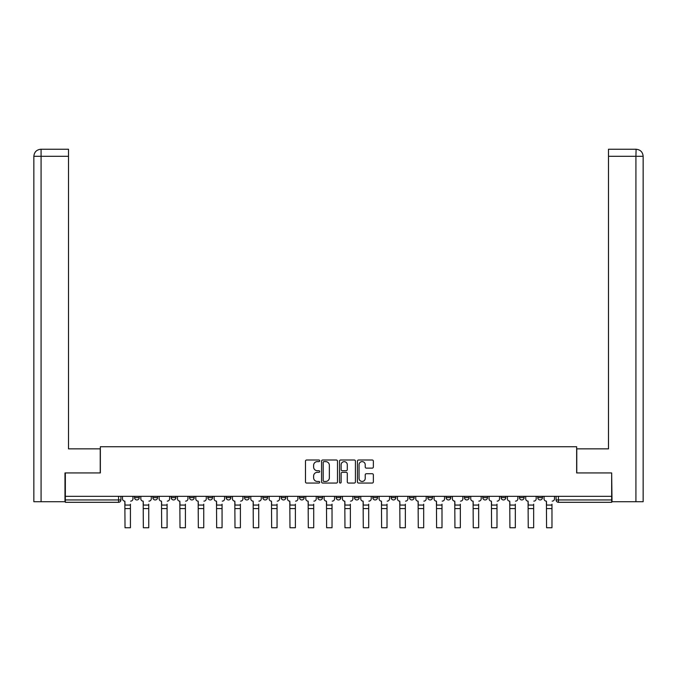 <?xml version="1.0" encoding="UTF-8"?>
<svg xmlns="http://www.w3.org/2000/svg" width="677" height="677" viewBox="0 0 677 677"><rect width="100%" height="100%" fill="white"/><g stroke="black" fill="none" stroke-linecap="round" stroke-linejoin="round"><path stroke-width="1.02" d="M319.705 460.8A0.804 0.804 0 0 0 318.892 459.996L306.639 459.996A1.151 1.151 0 0 0 305.488 461.147L305.488 481.906A1.151 1.151 0 0 0 306.639 483.056L318.892 483.056A0.804 0.804 0 0 0 319.705 482.252A0.804 0.804 0 0 0 318.892 481.449L317.31 481.449A3.69 3.69 0 0 1 313.62 477.759L313.62 476.024A3.69 3.69 0 0 1 317.31 472.334L318.892 472.334A0.804 0.804 0 0 0 319.705 471.531A0.804 0.804 0 0 0 318.892 470.718L317.31 470.718A3.69 3.69 0 0 1 313.62 467.028L313.62 465.302A3.69 3.69 0 0 1 317.31 461.612L318.892 461.612A0.804 0.804 0 0 0 319.705 460.8M519.437 497.612L519.437 496.317L519.437 497.612A2.353 2.353 0 0 0 521.781 499.956A2.353 2.353 0 0 1 519.437 497.612L524.133 497.612A2.353 2.353 0 0 1 521.781 499.956M501.107 497.612L501.107 496.317L501.107 497.612A2.353 2.353 0 0 0 503.451 499.956A2.353 2.353 0 0 1 501.107 497.612L505.804 497.612A2.353 2.353 0 0 1 503.451 499.956M446.118 496.317L446.118 497.612L450.823 497.612A2.353 2.353 0 0 1 448.47 499.956A2.353 2.353 0 0 1 446.118 497.612L446.118 496.317M427.788 496.317L427.788 497.612L432.493 497.612A2.353 2.353 0 0 1 430.14 499.956A2.353 2.353 0 0 1 427.788 497.612L427.788 496.317M336.147 496.317L336.147 497.612L340.853 497.612A2.353 2.353 0 0 1 338.5 499.956A2.353 2.353 0 0 1 336.147 497.612L336.147 496.317M299.496 496.317L299.496 497.612L304.193 497.612A2.353 2.353 0 0 1 301.84 499.956A2.353 2.353 0 0 1 299.496 497.612L299.496 496.317M281.167 496.317L281.167 497.612L285.863 497.612A2.353 2.353 0 0 1 283.519 499.956A2.353 2.353 0 0 1 281.167 497.612L281.167 496.317M262.837 496.317L262.837 497.612L267.533 497.612A2.353 2.353 0 0 1 265.189 499.956A2.353 2.353 0 0 1 262.837 497.612L262.837 496.317M244.507 496.317L244.507 497.612L249.212 497.612A2.353 2.353 0 0 1 246.86 499.956A2.353 2.353 0 0 1 244.507 497.612L244.507 496.317M226.177 496.317L226.177 497.612L230.882 497.612A2.353 2.353 0 0 1 228.53 499.956A2.353 2.353 0 0 1 226.177 497.612L226.177 496.317M207.856 497.612L207.856 496.317L207.856 497.612A2.353 2.353 0 0 0 210.2 499.956A2.353 2.353 0 0 1 207.856 497.612L212.553 497.612A2.353 2.353 0 0 1 210.2 499.956A2.353 2.353 0 0 0 212.553 497.612A2.353 2.353 0 0 1 210.2 499.956M189.526 497.612L189.526 496.317L189.526 497.612A2.353 2.353 0 0 0 191.87 499.956A2.353 2.353 0 0 1 189.526 497.612L194.223 497.612A2.353 2.353 0 0 1 191.87 499.956M171.196 497.612L171.196 496.317L171.196 497.612A2.353 2.353 0 0 0 173.549 499.956A2.353 2.353 0 0 1 171.196 497.612L175.893 497.612A2.353 2.353 0 0 1 173.549 499.956M372.206 468.129A1.151 1.151 0 0 0 373.357 466.969L373.357 461.147A1.151 1.151 0 0 0 372.206 459.996L358.598 459.996A1.151 1.151 0 0 0 357.439 461.147L357.439 481.906A1.151 1.151 0 0 0 358.598 483.056L372.206 483.056A1.151 1.151 0 0 0 373.357 481.906L373.357 474.873A1.151 1.151 0 0 0 372.206 473.722L366.375 473.722A1.151 1.151 0 0 0 365.225 474.873L365.225 478.36A3.089 3.089 0 0 1 362.144 481.449A3.089 3.089 0 0 1 359.055 478.36L359.055 464.693A3.089 3.089 0 0 1 362.144 461.612A3.089 3.089 0 0 1 365.225 464.693L365.225 466.969A1.151 1.151 0 0 0 366.375 468.129L372.206 468.129M41.077 501.725L33.85 501.725L33.85 156.302C34.265 152.029 36.609 149.676 40.899 149.253L68.512 149.253L68.512 156.302L41.077 156.302L41.077 501.725L64.984 501.725L64.984 472.935L100.348 472.935L100.348 446.735L576.652 446.735L576.652 472.935L611.661 472.935L611.661 496.317L65.339 496.317L65.339 499.956L120.912 499.956L120.912 496.317M65.339 472.935L65.339 496.317M337.493 461.147A1.151 1.151 0 0 0 336.334 459.996L322.726 459.996A1.151 1.151 0 0 0 321.575 461.147L321.575 481.906A1.151 1.151 0 0 0 322.726 483.056L336.334 483.056A1.151 1.151 0 0 0 337.493 481.906L337.493 461.147M340.666 459.996L354.274 459.996A1.151 1.151 0 0 1 355.425 461.147L355.425 481.906A1.151 1.151 0 0 1 354.274 483.056L348.443 483.056A1.151 1.151 0 0 1 347.293 481.906L347.293 473.485A1.151 1.151 0 0 0 346.142 472.334L342.274 472.334A1.151 1.151 0 0 0 341.123 473.485L341.123 482.252A0.804 0.804 0 0 1 340.319 483.056A0.804 0.804 0 0 1 339.507 482.252L339.507 461.147A1.151 1.151 0 0 1 340.666 459.996M556.088 496.317L556.088 499.956L611.661 499.956L611.661 502.309L558.44 502.309A2.353 2.353 0 0 1 556.088 499.956L556.088 496.317M611.661 496.317L611.661 499.956M118.56 496.317L118.56 502.309A2.353 2.353 0 0 0 120.912 499.956A2.353 2.353 0 0 1 118.56 502.309L65.339 502.309L65.339 499.956M542.463 496.317L542.463 497.612A2.353 2.353 0 0 1 540.111 499.956A2.353 2.353 0 0 1 537.758 497.612L542.463 497.612M537.758 496.317L537.758 497.612M524.133 496.317L524.133 497.612L524.133 496.317M505.804 496.317L505.804 497.612L505.804 496.317M487.474 496.317L487.474 497.612A2.353 2.353 0 0 1 485.13 499.956A2.353 2.353 0 0 1 482.777 497.612L487.474 497.612L487.474 496.317M482.777 496.317L482.777 497.612M469.144 496.317L469.144 497.612A2.353 2.353 0 0 1 466.8 499.956A2.353 2.353 0 0 1 464.447 497.612L469.144 497.612A2.353 2.353 0 0 1 466.8 499.956A2.353 2.353 0 0 0 469.144 497.612M464.447 496.317L464.447 497.612M450.823 496.317L450.823 497.612M432.493 496.317L432.493 497.612M414.163 496.317L414.163 497.612A2.353 2.353 0 0 1 411.811 499.956A2.353 2.353 0 0 1 409.467 497.612A2.353 2.353 0 0 0 411.811 499.956M409.467 496.317L409.467 497.612L414.163 497.612M395.833 496.317L395.833 497.612A2.353 2.353 0 0 1 393.481 499.956A2.353 2.353 0 0 1 391.137 497.612L395.833 497.612A2.353 2.353 0 0 1 393.481 499.956A2.353 2.353 0 0 0 395.833 497.612M391.137 496.317L391.137 497.612M377.504 496.317L377.504 497.612A2.353 2.353 0 0 1 375.16 499.956A2.353 2.353 0 0 1 372.807 497.612A2.353 2.353 0 0 0 375.16 499.956M372.807 496.317L372.807 497.612L377.504 497.612M359.182 496.317L359.182 497.612A2.353 2.353 0 0 1 356.83 499.956A2.353 2.353 0 0 1 354.477 497.612L359.182 497.612M354.477 496.317L354.477 497.612M340.853 496.317L340.853 497.612M322.523 496.317L322.523 497.612A2.353 2.353 0 0 1 320.17 499.956A2.353 2.353 0 0 1 317.818 497.612L322.523 497.612M317.818 496.317L317.818 497.612M304.193 496.317L304.193 497.612M285.863 496.317L285.863 497.612M267.533 496.317L267.533 497.612L267.533 496.317M249.212 496.317L249.212 497.612A2.353 2.353 0 0 1 246.86 499.956A2.353 2.353 0 0 0 249.212 497.612M230.882 496.317L230.882 497.612A2.353 2.353 0 0 1 228.53 499.956A2.353 2.353 0 0 0 230.882 497.612L230.882 496.317M212.553 496.317L212.553 497.612M194.223 496.317L194.223 497.612L194.223 496.317M175.893 496.317L175.893 497.612L175.893 496.317M152.867 496.317L152.867 497.612L157.563 497.612L157.563 496.317L157.563 497.612A2.353 2.353 0 0 1 155.219 499.956A2.353 2.353 0 0 1 152.867 497.612A2.353 2.353 0 0 0 155.219 499.956A2.353 2.353 0 0 0 157.563 497.612A2.353 2.353 0 0 1 155.219 499.956M134.537 496.317L134.537 497.612L139.242 497.612L139.242 496.317L139.242 497.612A2.353 2.353 0 0 1 136.889 499.956A2.353 2.353 0 0 1 134.537 497.612A2.353 2.353 0 0 0 136.889 499.956A2.353 2.353 0 0 0 139.242 497.612A2.353 2.353 0 0 1 136.889 499.956M323.995 461.612A0.804 0.804 0 0 0 323.191 462.416L323.191 480.636A0.804 0.804 0 0 0 323.995 481.449L325.671 481.449A3.69 3.69 0 0 0 329.36 477.759L329.36 465.302A3.69 3.69 0 0 0 325.671 461.612L323.995 461.612M347.293 464.752A3.089 3.089 0 0 0 344.212 461.663A3.089 3.089 0 0 0 341.123 464.752L341.123 469.567A1.151 1.151 0 0 0 342.274 470.718L346.142 470.718A1.151 1.151 0 0 0 347.293 469.567L347.293 464.752M130.424 508.596L125.025 508.596M122.495 498.788L122.495 496.317L122.495 498.788A2.353 2.353 0 0 0 124.847 501.132L125.025 504.187M124.847 501.132L125.025 527.747L130.424 527.747L130.424 504.187M132.954 498.788L132.954 496.317L132.954 498.788A2.353 2.353 0 0 1 130.602 501.132M130.424 527.747L125.025 527.747M148.754 508.596L143.346 508.596M140.824 498.788L140.824 496.317L140.824 498.788A2.353 2.353 0 0 0 143.177 501.132L143.346 504.187M143.177 501.132L143.346 527.747L148.754 527.747L148.754 504.187M151.284 498.788L151.284 496.317L151.284 498.788A2.353 2.353 0 0 1 148.932 501.132M167.084 508.596L161.676 508.596M159.154 498.788L159.154 496.317L159.154 498.788A2.353 2.353 0 0 0 161.498 501.132L161.676 504.187M161.498 501.132L161.676 527.747L167.084 527.747L167.084 504.187M169.605 498.788L169.605 496.317L169.605 498.788A2.353 2.353 0 0 1 167.261 501.132M100.23 472.935L100.23 448.851L68.512 448.851L68.512 156.302M40.891 149.253C36.617 149.676 34.273 152.02 33.85 156.302L33.85 431.232L33.85 156.302L41.077 156.302L41.077 149.253L68.512 149.253M576.77 472.935L576.77 448.851L608.488 448.851L608.488 149.253L636.092 149.253L635.923 156.302L608.488 156.302M643.15 431.232L643.15 156.302L643.15 501.725L612.016 501.725L611.661 472.935M635.923 501.725L635.923 156.302L643.15 156.302C642.727 152.02 640.383 149.676 636.109 149.253M148.754 527.747L143.346 527.747M167.084 527.747L161.676 527.747M185.413 508.596L180.006 508.596M177.484 498.788L177.484 496.317L177.484 498.788A2.353 2.353 0 0 0 179.828 501.132L180.006 504.187M179.828 501.132L180.006 527.747L185.413 527.747L185.413 504.187M187.935 498.788L187.935 496.317L187.935 498.788A2.353 2.353 0 0 1 185.591 501.132M203.743 508.596L198.336 508.596M195.805 498.788L195.805 496.317L195.805 498.788A2.353 2.353 0 0 0 198.158 501.132L198.336 504.187M198.158 501.132L198.336 527.747L203.743 527.747L203.743 504.187M206.265 498.788L206.265 496.317L206.265 498.788A2.353 2.353 0 0 1 203.912 501.132M222.064 508.596L216.665 508.596M214.135 498.788L214.135 496.317L214.135 498.788A2.353 2.353 0 0 0 216.488 501.132L216.665 504.187M216.488 501.132L216.665 527.747L222.064 527.747L222.064 504.187M224.595 498.788L224.595 496.317L224.595 498.788A2.353 2.353 0 0 1 222.242 501.132M185.413 527.747L180.006 527.747M203.743 527.747L198.336 527.747M222.064 527.747L216.665 527.747M240.394 508.596L234.995 508.596M232.465 498.788L232.465 496.317L232.465 498.788A2.353 2.353 0 0 0 234.817 501.132L234.995 504.187M234.817 501.132L234.995 527.747L240.394 527.747L240.394 504.187M242.925 498.788L242.925 496.317L242.925 498.788A2.353 2.353 0 0 1 240.572 501.132M240.394 527.747L234.995 527.747M258.724 508.596L253.316 508.596M250.795 498.788L250.795 496.317L250.795 498.788A2.353 2.353 0 0 0 253.147 501.132L253.316 504.187M253.147 501.132L253.316 527.747L258.724 527.747L258.724 504.187M261.254 498.788L261.254 496.317L261.254 498.788A2.353 2.353 0 0 1 258.902 501.132M258.724 527.747L253.316 527.747M277.054 508.596L271.646 508.596M269.124 498.788L269.124 496.317L269.124 498.788A2.353 2.353 0 0 0 271.469 501.132L271.646 504.187M271.469 501.132L271.646 527.747L277.054 527.747L277.054 504.187M279.576 498.788L279.576 496.317L279.576 498.788A2.353 2.353 0 0 1 277.231 501.132M277.054 527.747L271.646 527.747M295.384 508.596L289.976 508.596M287.454 498.788L287.454 496.317L287.454 498.788A2.353 2.353 0 0 0 289.798 501.132L289.976 504.187M289.798 501.132L289.976 527.747L295.384 527.747L295.384 504.187M297.905 498.788L297.905 496.317L297.905 498.788A2.353 2.353 0 0 1 295.561 501.132M295.384 527.747L289.976 527.747M313.713 508.596L308.306 508.596M305.776 498.788L305.776 496.317L305.776 498.788A2.353 2.353 0 0 0 308.128 501.132L308.306 504.187M308.128 501.132L308.306 527.747L313.713 527.747L313.713 504.187M316.235 498.788L316.235 496.317L316.235 498.788A2.353 2.353 0 0 1 313.883 501.132M313.713 527.747L308.306 527.747M332.035 508.596L326.636 508.596M324.105 498.788L324.105 496.317L324.105 498.788A2.353 2.353 0 0 0 326.458 501.132L326.636 504.187M326.458 501.132L326.636 527.747L332.035 527.747L332.035 504.187M334.565 498.788L334.565 496.317L334.565 498.788A2.353 2.353 0 0 1 332.212 501.132M332.035 527.747L326.636 527.747M350.364 508.596L344.965 508.596M342.435 498.788L342.435 496.317L342.435 498.788A2.353 2.353 0 0 0 344.788 501.132L344.965 504.187M344.788 501.132L344.965 527.747L350.364 527.747L350.364 504.187M352.895 498.788L352.895 496.317L352.895 498.788A2.353 2.353 0 0 1 350.542 501.132M350.364 527.747L344.965 527.747M368.694 508.596L363.287 508.596M360.765 498.788L360.765 496.317L360.765 498.788A2.353 2.353 0 0 0 363.117 501.132L363.287 504.187M363.117 501.132L363.287 527.747L368.694 527.747L368.694 504.187M371.224 498.788L371.224 496.317L371.224 498.788A2.353 2.353 0 0 1 368.872 501.132M368.694 527.747L363.287 527.747M387.024 508.596L381.616 508.596M379.095 498.788L379.095 496.317L379.095 498.788A2.353 2.353 0 0 0 381.439 501.132L381.616 504.187M381.439 501.132L381.616 527.747L387.024 527.747L387.024 504.187M389.546 498.788L389.546 496.317L389.546 498.788A2.353 2.353 0 0 1 387.202 501.132M387.024 527.747L381.616 527.747M405.354 508.596L399.946 508.596M397.424 498.788L397.424 496.317L397.424 498.788A2.353 2.353 0 0 0 399.768 501.132L399.946 504.187M399.768 501.132L399.946 527.747L405.354 527.747L405.354 504.187M407.876 498.788L407.876 496.317L407.876 498.788A2.353 2.353 0 0 1 405.531 501.132M405.354 527.747L399.946 527.747M423.684 508.596L418.276 508.596M415.746 498.788L415.746 496.317L415.746 498.788A2.353 2.353 0 0 0 418.098 501.132L418.276 504.187M418.098 501.132L418.276 527.747L423.684 527.747L423.684 504.187M426.205 498.788L426.205 496.317L426.205 498.788A2.353 2.353 0 0 1 423.853 501.132M423.684 527.747L418.276 527.747M442.005 508.596L436.606 508.596M434.075 498.788L434.075 496.317L434.075 498.788A2.353 2.353 0 0 0 436.428 501.132L436.606 504.187M436.428 501.132L436.606 527.747L442.005 527.747L442.005 504.187M444.535 498.788L444.535 496.317L444.535 498.788A2.353 2.353 0 0 1 442.183 501.132M442.005 527.747L436.606 527.747M460.335 508.596L454.936 508.596M452.405 498.788L452.405 496.317L452.405 498.788A2.353 2.353 0 0 0 454.758 501.132L454.936 504.187M454.758 501.132L454.936 527.747L460.335 527.747L460.335 504.187M462.865 498.788L462.865 496.317L462.865 498.788A2.353 2.353 0 0 1 460.512 501.132M460.335 527.747L454.936 527.747M478.664 508.596L473.257 508.596M470.735 498.788L470.735 496.317L470.735 498.788A2.353 2.353 0 0 0 473.088 501.132L473.257 504.187M473.088 501.132L473.257 527.747L478.664 527.747L478.664 504.187M481.195 498.788L481.195 496.317L481.195 498.788A2.353 2.353 0 0 1 478.842 501.132M478.664 527.747L473.257 527.747M496.994 508.596L491.587 508.596M489.065 498.788L489.065 496.317L489.065 498.788A2.353 2.353 0 0 0 491.409 501.132L491.587 504.187M491.409 501.132L491.587 527.747L496.994 527.747L496.994 504.187M499.516 498.788L499.516 496.317L499.516 498.788A2.353 2.353 0 0 1 497.172 501.132M496.994 527.747L491.587 527.747M515.324 508.596L509.916 508.596M507.395 498.788L507.395 496.317L507.395 498.788A2.353 2.353 0 0 0 509.739 501.132L509.916 504.187M509.739 501.132L509.916 527.747L515.324 527.747L515.324 504.187M517.846 498.788L517.846 496.317L517.846 498.788A2.353 2.353 0 0 1 515.502 501.132M515.324 527.747L509.916 527.747M533.654 508.596L528.246 508.596M525.716 498.788L525.716 496.317L525.716 498.788A2.353 2.353 0 0 0 528.068 501.132L528.246 504.187M528.068 501.132L528.246 527.747L533.654 527.747L533.654 504.187M536.176 498.788L536.176 496.317L536.176 498.788A2.353 2.353 0 0 1 533.823 501.132M533.654 527.747L528.246 527.747M551.975 508.596L546.576 508.596M544.046 498.788L544.046 496.317L544.046 498.788A2.353 2.353 0 0 0 546.398 501.132L546.576 504.187M546.398 501.132L546.576 527.747L551.975 527.747L551.975 504.187M554.505 498.788L554.505 496.317L554.505 498.788A2.353 2.353 0 0 1 552.153 501.132M551.975 527.747L546.576 527.747M558.44 496.317L558.44 502.309M130.424 505.067L125.025 505.067M33.85 156.302L33.85 431.232M148.754 505.067L143.346 505.067M167.084 505.067L161.676 505.067M185.413 505.067L180.006 505.067M203.743 505.067L198.336 505.067M222.064 505.067L216.665 505.067M240.394 505.067L234.995 505.067M258.724 505.067L253.316 505.067M277.054 505.067L271.646 505.067M295.384 505.067L289.976 505.067M313.713 505.067L308.306 505.067M332.035 505.067L326.636 505.067M350.364 505.067L344.965 505.067M368.694 505.067L363.287 505.067M387.024 505.067L381.616 505.067M405.354 505.067L399.946 505.067M423.684 505.067L418.276 505.067M442.005 505.067L436.606 505.067M460.335 505.067L454.936 505.067M478.664 505.067L473.257 505.067M496.994 505.067L491.587 505.067M515.324 505.067L509.916 505.067M533.654 505.067L528.246 505.067M551.975 505.067L546.576 505.067"/></g></svg>
